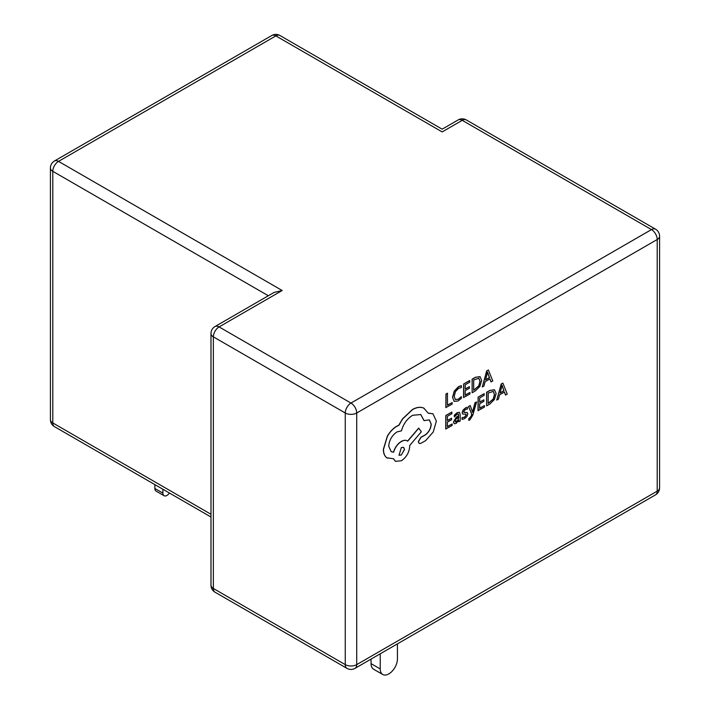 <?xml version="1.0" encoding="UTF-8"?>
<svg xmlns="http://www.w3.org/2000/svg" width="710" height="710" viewBox="0 0 710 710"><rect width="100%" height="100%" fill="white"/><g stroke="black" fill="none" stroke-linecap="round" stroke-linejoin="round"><path stroke-width="1.06" d="M154.869 488.489L162.892 493.13A5.68 3.275 120 0 0 164.072 495.731L156.04 491.089A5.68 3.275 -60 0 1 154.869 488.489L154.869 484.61M164.072 495.731A5.68 3.275 120 0 0 169.397 493.006M162.892 493.13L162.892 489.252M371.055 663.637L380.232 668.935A12.168 7.02 120 0 0 382.752 674.5L373.575 669.202A12.168 7.02 -60 0 1 371.055 663.637L371.055 659.093M382.752 674.5A12.168 7.02 120 0 0 392.124 671.243A12.168 7.02 120 0 0 397.431 658.995L397.431 643.863M380.232 668.935L380.232 653.795M476.623 401.94L475.114 402.801L472.567 412.27L470.26 405.561L468.627 406.484L471.839 414.258L471.183 416.38L468.857 418.873L468.848 420.373L469.789 419.974L472.78 415.199L476.623 401.94L474.999 402.73L472.496 412.182M470.26 405.561L468.511 406.422L471.724 414.196L471.076 416.308L468.742 418.802L468.848 420.373M459.405 412.306L457.142 412.679L454.267 415.208L454.373 416.912L457.107 414.196L458.278 414.001L458.784 415.598L456.308 417.4L453.53 422.122L454.231 423.772L456.148 423.435L458.713 420.258L458.749 421.731L460.204 420.897L460.24 414.693L459.459 412.341L457.258 412.741L454.382 415.27L454.373 416.912M458.633 420.453L458.749 421.731M458.225 413.974L458.669 415.527L456.193 417.338L453.415 422.059L454.231 423.772M452.128 423.968L447.353 426.674L447.389 422.13L451.56 419.761L451.569 418.208L447.398 420.586L447.424 416.255L451.924 413.699L451.817 412.075L445.809 415.492L445.729 429.009L452.11 425.503L452.128 423.968L447.362 426.541M451.569 418.208L447.398 420.453M461.411 385.707L458.651 386.728L454.356 391.157L452.643 397.36L454.107 401.398L458.101 400.964L461.34 398.337L461.349 396.659L458.332 399.277L455.341 399.561L454.222 396.358L455.474 391.601L458.66 388.29L461.402 387.527L461.296 385.636L458.536 386.657L454.24 391.086L452.527 397.298L454.187 401.443M461.349 396.659L458.216 399.215L455.225 399.499M452.137 402.597L447.486 405.241L447.451 393.198L445.942 394.059L445.862 407.567L452.128 404.132L452.137 402.597L447.486 405.108M469.949 392.452L465.183 395.168L465.21 390.624L469.381 388.246L469.39 386.702L465.219 389.071L465.245 384.749L469.745 382.184L469.638 380.569L463.639 383.986L463.55 397.502L469.94 393.997L469.949 392.452L465.183 395.035M469.39 386.702L465.219 388.938M480.12 376.699L475.434 377.267L472.115 379.158L472.141 392.745L475.354 390.917L479.889 386.444L481.682 380.409L479.951 376.611L475.549 377.329L472.221 379.229L472.141 392.745M489.873 378.962L491 381.873L492.775 380.995L488.418 370.008L486.811 370.931L482.285 386.968L483.945 386.027L485.09 381.687L489.944 378.927L491.116 381.945M488.418 370.008L486.696 370.86L482.285 386.968M465.84 414.196L466.213 414.897L464.482 417.187L462.086 417.622L462.068 419.37L464.447 418.714L466.878 416.566L467.828 413.948L467.153 412.51L463.941 412.359M467.349 412.625L464.056 412.43L463.745 411.711L465.343 409.501L467.455 408.995L467.358 407.291L465.387 407.984L463.071 410.06L462.121 412.652L462.725 414.081M484.424 405.579L479.658 408.294L479.685 403.75L483.856 401.372L483.865 399.828L479.694 402.197L479.72 397.875L484.22 395.31L484.113 393.695L478.105 397.112L478.025 410.628L484.415 407.123L484.424 405.579L479.658 408.161M483.865 399.828L479.694 402.073M494.595 389.825L489.909 390.393L486.581 392.284L486.616 405.871L489.82 404.043L494.364 399.57L496.157 393.535L494.426 389.737L490.024 390.464L486.696 392.355L486.616 405.871M504.348 392.089L505.476 395.008L507.251 394.121L502.893 383.134L501.287 384.057L496.76 400.094L498.42 399.153L499.565 394.813L504.419 392.053L505.591 395.071M502.893 383.134L501.171 383.986L496.76 400.094M432.896 413.779L428.21 413.105M429.275 419.858L431.121 424.065C430.801 428.547 428.796 432.186 425.104 434.955L420.87 437.262L418.288 441.709L419.113 443.413M420.719 414.507L424.03 420.622L429.337 419.894L431.227 424.127C430.917 428.618 428.911 432.248 425.219 435.017L420.986 437.333L418.394 441.771L419.166 443.448L420.781 443.386L425.68 440.599L433.251 431.982L436.375 421.11L432.949 413.806L428.245 413.193L423.808 408.152C420.568 406.75 416.823 407.229 412.563 409.572L402.588 418.98L398.913 425.281L397.014 426.177C393.331 428.316 390.145 431.662 387.447 436.215L383.48 449.394C383.498 453.335 384.642 456.166 386.897 457.879L387.34 458.163M407.549 441.114C405.987 439.916 403.919 440.005 401.345 441.389C397.547 443.839 394.938 447.433 393.517 452.163L391.112 451.631M407.149 440.848L407.664 441.185C406.093 439.978 404.034 440.076 401.461 441.451C397.662 443.91 395.044 447.495 393.624 452.234L391.166 451.666L388.707 446.226C389.231 440.102 392.009 435.328 397.059 431.893L401.443 430.837C403.36 424.003 407.078 418.82 412.608 415.288L420.773 414.542L424.145 420.693M424.234 408.374L423.692 408.081C420.453 406.688 416.708 407.158 412.448 409.501L402.472 418.918L398.798 425.219L396.899 426.115C393.216 428.254 390.03 431.6 387.332 436.153L383.364 449.323C383.382 453.273 384.527 456.104 386.79 457.817L393.509 458.722L395.497 461.34L401.345 460.772C406.395 457.338 409.173 452.563 409.697 446.439L409.697 445.481L421.349 431.76L418.696 428.068L407.558 441.105M393.42 458.74L395.434 461.305M386.79 457.817L387.278 458.127M282.172 290.505L274.06 292.44L215.032 326.52A8.112 4.686 60 0 1 219.088 326.919L350.988 403.067L651.478 229.587L462.237 120.327L442.161 131.918C442.161 128.341 442.161 128.341 442.161 131.918C442.161 128.341 442.161 128.341 442.161 131.918L275.862 35.899L58.522 161.383L282.172 290.505L219.088 326.919A8.112 4.686 120 0 0 213.355 336.851L213.355 588.475L345.255 664.622L345.255 412.998L213.355 336.851A8.112 4.686 180 0 1 210.985 333.54L210.985 585.164A8.112 8.112 0 0 0 215.032 592.193L346.933 668.341A8.112 8.112 0 0 0 355.044 668.341A8.112 4.686 -120 0 0 356.722 664.622L657.212 491.142L657.212 239.518L356.722 412.998L356.722 664.622A8.112 4.686 0 0 1 345.255 664.622A8.112 4.686 120 0 0 346.933 668.341M447.557 393.269L445.942 394.059M446.058 394.121L445.978 407.638M469.754 380.631L463.639 383.986M463.745 384.048L463.666 397.564M473.721 379.921L473.659 390.34L478.824 386L480.093 381.359L478.842 378.279L473.721 379.921M473.659 390.216L478.709 385.929L479.978 381.288L478.726 378.208M485.578 379.885L489.492 377.658L487.592 372.209L485.578 379.885M485.622 379.735L489.376 377.596L487.477 372.138M451.933 412.146L445.809 415.492M445.924 415.563L445.844 429.08M455.403 419.699L455.429 422.033L456.539 421.829L458.127 420.142L458.775 416.885L455.403 419.699M455.376 421.997L458.012 420.071L458.66 416.974M467.473 407.354L465.494 408.046L463.186 410.131L462.237 412.723L462.645 414.01L465.955 414.258L466.328 414.968L464.597 417.249L462.086 417.622M462.201 417.684L462.183 419.433M463.976 412.386L463.745 411.711M465.955 414.258L466.213 414.897M484.229 393.757L478.105 397.112M478.221 397.174L478.141 410.691M488.196 393.056L488.134 403.475L493.299 399.127L494.568 394.485L493.317 391.405L488.196 393.056M488.134 403.342L493.184 399.055L494.453 394.414L493.202 391.343M500.053 393.02L503.967 390.793L502.059 385.335L500.053 393.02M500.097 392.861L503.851 390.722L501.943 385.264M424.181 408.339L423.692 408.081M418.811 428.13L407.664 441.185M401.292 455.048L404.549 449.465L403.608 447.344L401.345 447.557L399.029 455.261L401.292 455.048L404.434 449.394L403.546 447.318M398.976 455.225L401.177 454.986M268.327 295.75L52.788 171.314L52.788 422.938L210.985 514.271M655.534 229.179A8.112 8.112 0 0 1 659.581 236.208A8.112 4.686 180 0 1 657.212 239.518A8.112 4.686 -120 0 0 651.478 229.587A8.112 4.686 -60 0 1 655.534 229.179L466.292 119.928A8.112 4.686 120 0 0 462.237 120.327A8.112 4.686 -120 0 0 458.181 119.928L442.161 129.176L279.917 35.5A8.112 4.686 120 0 0 275.862 35.899A8.112 4.686 -120 0 0 271.806 35.5L54.466 160.984A8.112 4.686 60 0 1 58.522 161.383A8.112 4.686 120 0 0 52.788 171.314A8.112 4.686 180 0 1 50.419 168.004L50.419 419.628A8.112 8.112 0 0 0 54.466 426.648L210.985 517.013M345.255 412.998A8.112 4.686 -60 0 1 350.988 403.067A8.112 4.686 60 0 1 356.722 412.998A8.112 4.686 0 0 1 345.255 412.998M54.466 426.648A8.112 4.686 120 0 1 52.788 422.938A8.112 4.686 180 0 1 50.419 419.628M659.581 487.832A8.112 4.686 180 0 1 657.212 491.142A8.112 4.686 -120 0 1 655.534 494.852A8.112 8.112 0 0 0 659.581 487.832L659.581 236.208M215.032 592.193A8.112 4.686 120 0 1 213.355 588.475A8.112 4.686 180 0 1 210.985 585.164M279.917 35.5A8.112 8.112 0 0 0 271.806 35.5M54.466 160.984A8.112 8.112 0 0 0 50.419 168.004M466.292 119.928A8.112 8.112 0 0 0 458.181 119.928M215.032 326.52A8.112 8.112 0 0 0 210.985 333.54M355.044 668.341L655.534 494.852"/></g></svg>
